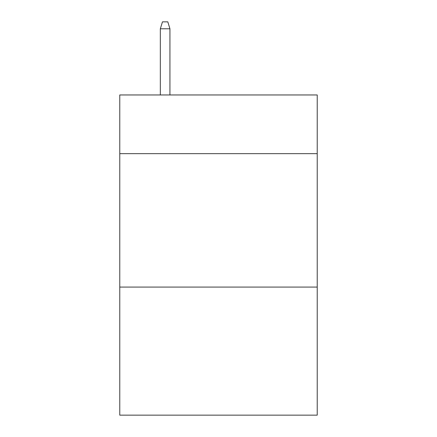 <?xml version="1.0" encoding="UTF-8"?>
<svg xmlns="http://www.w3.org/2000/svg" width="437" height="437" viewBox="0 0 437 437"><rect width="100%" height="100%" fill="white"/><g stroke="black" fill="none" stroke-linecap="round" stroke-linejoin="round"><path stroke-width="0.66" d="M317.224 153.66L317.224 94.96L119.776 94.96L119.776 153.66L317.224 153.66L317.224 415.15L119.776 415.15L119.776 153.66M317.224 287.076L119.776 287.076M169.938 94.96L169.938 28.787L160.33 28.787L160.33 94.96M160.33 28.787L162.466 21.85L167.803 21.85L169.938 28.787"/></g></svg>
